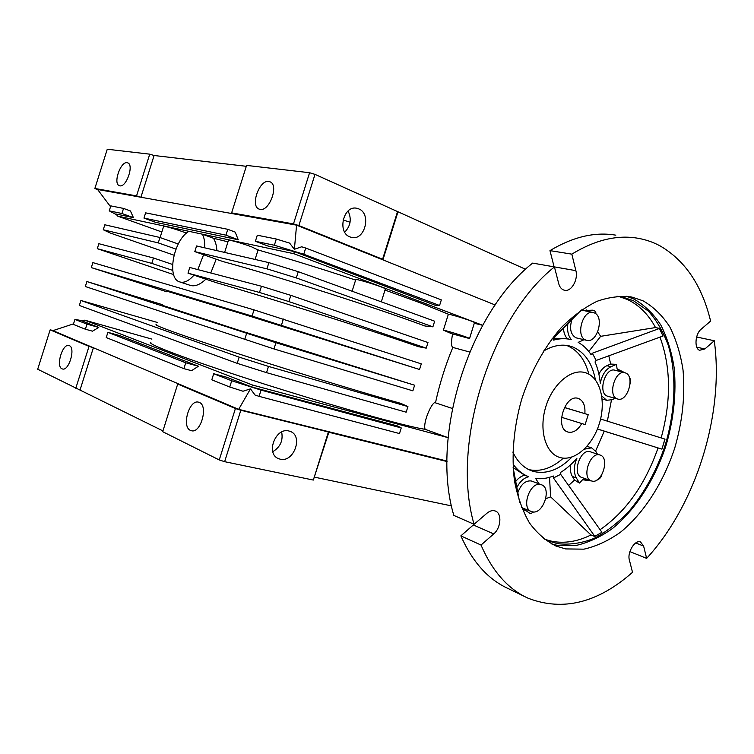 <?xml version="1.0" encoding="UTF-8"?>
<svg xmlns="http://www.w3.org/2000/svg" width="754" height="754" viewBox="0 0 754 754"><rect width="100%" height="100%" fill="white"/><g stroke="black" fill="none" stroke-linecap="round" stroke-linejoin="round"><path stroke-width="1.13" d="M571.824 254.145C595.038 239.989 617.026 234.683 637.771 238.226C645.669 239.583 653.105 242.138 660.061 245.879C685.197 260.526 702.049 285.596 710.607 321.081L701.097 329.253C695.169 333.89 694.114 348.414 699.542 350.28L704.877 348.961L714.274 340.733C724.396 413.626 696.187 504.586 646.64 558.375L643.614 546.075L640.551 541.994C635.132 539.374 627.026 552.333 629.364 559.986L632.521 572.314C597.828 602.898 563.078 611.56 528.262 598.29C508.205 589.242 492.456 571.494 481.014 545.048L493.729 533.917C501.052 527.941 502.117 513.248 495.331 511.024C492.682 510.072 489.902 510.797 486.98 513.201L474.068 524.294C450.666 444.785 490.468 317.651 554.435 266.916L558.686 283.513C559.543 286.709 561.099 288.829 563.323 289.875L564.463 290.252C571.221 292.147 578.441 279.687 575.877 270.658L571.824 254.145L549.968 250.62C573.087 236.784 595.038 231.638 615.829 235.173M554.115 266.859L549.968 250.62M551.362 543.822L557.168 545.312L575.415 545.604C587.922 542.823 600.184 537.187 612.201 528.705C635.679 509.666 655.066 479.205 666.187 444.983C673.803 418.602 676.461 392.9 674.17 367.867C671.663 351.986 667.233 337.745 660.881 325.144C653.482 313.777 644.481 305.078 633.878 299.046L626.489 296.284M642.964 300.78L632.097 297.133C620.919 295.615 609.223 297.01 596.998 301.317C584.718 307.33 572.795 316.124 561.23 327.688C544.492 346.793 530.637 371.769 521.617 399.46C513.691 427.48 511.278 455.953 514.539 481.184C517.696 497.254 522.701 511.212 529.553 523.078C537.291 533.493 546.226 541.193 556.358 546.179L565.679 548.921L583.916 549.166C596.433 546.32 608.695 540.609 620.721 532.032C644.227 512.795 663.661 482.089 674.858 447.631C682.53 421.062 685.245 395.181 683.03 369.997C680.57 354.012 676.187 339.686 669.872 327.01C662.502 315.577 653.539 306.84 642.964 300.78M624.887 372.749L617.102 368.876L616.414 364.352L610.966 366.717C605.547 369.526 601.984 375.021 600.288 383.211C599.534 375.379 597.771 368.291 595.01 361.948L596.178 360.431L663.011 336.02L659.552 328.414L655.528 327.566C648.478 314.446 639.109 305.106 627.451 299.526L618.789 296.445M545.057 539.412L552.107 541.334C564.812 543.653 577.771 541.532 590.976 534.954L550.618 496.858L549.534 477.31M616.904 296.237L622.776 297.123L633.379 300.658L648.233 310.987C656.753 320.469 663.492 332.109 668.449 345.888C676.772 374.823 675.443 410.619 665.33 444.709C656.753 470.43 644.538 492.739 628.695 511.627C617.79 523.003 606.244 531.928 594.067 538.394C581.73 543.248 569.6 545.01 557.677 543.691L548.601 541.004L543.38 538.535M545.783 498.733L550.618 496.858M521.551 507.536L529.704 513.229L530.816 513.578L533.738 511.947M524.643 510.128L526.65 509.629M615.123 398.319L612.116 399.714L606.659 400.28L602.135 398.979M606.659 400.28L601.767 395.973M595.406 379.865C592.229 363.155 584.736 352.222 572.917 347.047L569.713 346.011C561.344 343.956 552.597 345.652 543.474 351.119M512.833 452.061C517.367 461.646 523.672 467.914 531.73 470.864L534.077 471.589C547.055 474.36 559.694 469.516 571.984 457.037M624.83 372.73L615.019 370.233C605.123 366.878 597.47 393.39 607.526 396.189L608.214 396.387M625.452 372.928C635.386 376.076 627.516 402.485 617.677 399.026L617.356 398.932C607.319 396.133 615.038 369.394 624.925 372.749L625.452 372.928M590.552 451.882L590.212 451.769C580.307 448.112 571.607 474.671 581.796 477.471L591.419 480.901C581.24 478.111 590.014 451.326 599.901 454.973L600.061 455.03C610.259 457.706 601.805 484.304 591.796 481.014L591.419 480.901M531.853 481.156L531.155 480.939C525.368 480.43 520.929 484.351 517.838 492.711M540.778 484.549L541.372 484.728C552.154 487.942 543.116 514.878 532.277 511.815L531.419 511.551C520.675 508.205 530.081 481.09 540.778 484.549M571.89 319.555C569.308 328.461 570.627 334.512 575.83 337.717L576.744 337.999M594.303 312.882C604.774 316.689 597.196 343.645 586.612 340.318L585.83 340.063C575.264 336.642 582.635 309.338 593.275 312.542L594.303 312.882M554.435 266.916L532.673 263.099C469.101 312.703 430.119 437.122 453.842 515.416L474.068 524.294M481.014 545.048L460.873 535.868L475.124 523.389M460.873 535.868C472.419 561.956 488.234 579.543 508.319 588.62L524.746 596.593M646.64 558.375L629.892 551.608M696.621 337.01L714.274 340.733M590.976 534.954L594.793 536.49L601.928 532.296L560.674 474.341L553.445 477.961L594.783 536.32L601.928 532.296M600.09 529.704C625.943 511.712 645.254 484.454 658.044 447.942L661.918 449.139L665.028 439.139L600.589 419.036M661.154 437.933C671.324 400.572 670.928 366.972 659.976 337.132M519.657 502.4L513.125 467.574L514.416 465.915C518.498 471.014 523.248 474.615 528.667 476.716C523.955 477.866 520.015 481.438 516.858 487.442M581.438 309.941L553.568 338.009L553.672 340.12C559.741 338.405 565.519 338.226 571.023 339.592L571.409 339.686C568.13 335.869 566.961 330.497 567.913 323.56M655.528 327.566L600.655 336.322L597.743 331.911M595.585 313.626C596.32 312.071 595.368 310.921 592.719 310.177L580.797 310.573M584.077 339.724L578.148 342.373C583.257 345.181 587.583 349.309 591.145 354.757L592.324 353.23L659.552 328.414M600.655 336.322L588.799 351.496M663.011 336.02L659.448 328.546M607.347 421.147L611.475 399.978M630.09 384.022C631.051 381.524 630.712 379.102 629.072 376.736M616.414 364.352L610.655 364.059L608.808 355.822M661.918 449.139L664.924 439.101M597.441 428.96L661.814 449.111M658.044 447.942L597.422 429.007M568.601 485.472L574.52 480.044L579.44 483.05L582.569 479.751L591.692 480.986M596.659 480.175C599.477 479.205 601.211 477.367 601.862 474.69M595.603 451.024L604.237 431.175M579.44 483.05L576.329 477.904C573.483 472.409 573.69 465.821 576.951 458.13C571.89 464.087 566.433 468.847 560.58 472.409L560.674 474.341M538.94 483.823L535.698 478.498C541.466 479.205 547.347 478.375 553.342 476.01L553.445 477.961M617.102 368.876L619.609 371.402M592.324 353.23L596.178 360.431M586.763 309.894L588.205 311.477M552.135 338.574L553.568 338.009M586.273 479.073L582.569 479.751M584.265 449.196L591.607 447.848L595.952 451.599L597.432 454.153M593.087 312.495L582.522 310.318M515.727 481.429C518.479 477.998 521.476 475.934 524.709 475.246L513.163 467.537M524.709 475.246L528.667 476.716M553.577 338.207L566.904 338.612L570.316 339.423M567.291 338.706C564.982 336.161 563.709 332.608 563.455 328.047M598.883 374.059C601.061 369.912 603.728 367.123 606.885 365.69L610.655 364.059M586.961 446.368L591.607 447.848M574.52 480.044L572.361 476.481C570.58 473.427 569.986 469.535 570.58 464.803M280.186 459.177L278.499 458.63C265.361 453.842 275.644 426.952 289.018 431.024L290.29 431.429C303.542 435.972 293.777 462.852 280.186 459.177M190.47 430.411C181.337 426.792 189.207 399.243 198.528 402.165L199.282 402.419C208.547 405.577 200.856 433.559 191.478 430.76L190.47 430.411M61.998 368.819C55.617 366.387 62.507 343.268 68.934 345.511L69.321 345.643C75.796 347.754 68.972 371.204 62.507 368.998L61.998 368.819M119.829 185.814L119.33 185.673C112.874 183.787 120.517 161.271 127.124 162.713L127.756 162.883C134.212 164.824 126.342 187.576 119.829 185.814M260.064 209.367L259.084 209.094C249.979 206.059 259.338 179.527 268.839 181.478L270.064 181.827C279.159 184.984 269.404 211.77 260.064 209.367M349.969 236.926C336.953 232.486 343.428 205.031 356.746 208.264L358.772 208.886C371.731 213.759 364.87 240.922 351.581 237.425L349.969 236.926M150.904 342.269C145.918 342.995 172.76 353.852 223.589 370.817C274.286 387.744 341.468 408.14 383.041 419.328C404.069 424.973 418.074 428.3 425.077 429.299L447.904 437.603L252.675 385.087L251.6 386.943L226.586 377.207L213.702 373.73L211.789 379.818L229.753 387.009L231.714 380.779L261.044 390.11L259.084 396.35L255.05 395.068L250.488 388.866L238.66 409.337L178.99 384.05L177.708 384.031L162.694 431.684L219.254 459.949L224.645 461.684L313.325 480.062L328.829 432.259M156.493 324.569C151.771 324.456 178.887 334.418 229.829 351.006C280.629 367.547 347.726 388.178 389.083 400.044L400.713 403.343L407.933 406.576L406.17 412.193L266.53 372.646L268.49 366.406L407.933 406.576M162.544 305.361L236.596 329.498L414.615 385.219L412.862 390.836L273.975 348.942L275.936 342.712L414.615 385.219M166.822 291.798L91.309 267.604L252.072 316.077L419.544 369.488L241.582 313.655L167.011 291.214M407.028 342.759C357.255 325.756 265.851 296.953 216.049 282.599L188 273.165L259.499 292.458L288.867 301.581L426.227 348.15L418.461 346.68L407.028 342.759M413.578 321.845C364.116 303.909 272.75 275.003 222.703 261.487L194.796 251.619L266.925 268.848L296.303 277.915L432.9 326.821L424.936 325.992L413.578 321.845M227.962 241.827L213.448 238.264C215.465 241.478 216.605 245.597 216.869 250.63M216.2 259.188L210.762 272.976M205.87 279.178C200.3 284.494 195.248 286.605 190.734 285.521L190.187 285.332M472.287 329.668L469.553 338.565L451.344 333.598L443.38 330.139L448.376 314.201L419.62 302.59L385.002 290.064M186.502 233.109L184.457 232.355C175.541 229.065 162.506 225.333 163.618 226.379L160.093 237.548M193.948 275.163C189.056 280.79 184.419 283.07 180.055 282.015L179.772 281.921C166.332 278.631 173.467 239.979 188.915 231.318L117.605 216.096L116.022 213.995L133.43 217.661L130.451 210.96L123.543 208.424L121.941 213.495L133.43 217.661M482.645 325.304L474.285 323.268M452.334 408.461L435.473 402.843C439.601 383.805 445.378 365.332 452.815 347.424C451.203 346.52 451.118 342.033 452.551 333.984M452.815 347.424L469.657 352.024M355.615 280.073C321.449 268.763 288.933 258.726 258.057 249.97L251.695 246.878C242.128 243.278 227.105 239.046 228.443 240.328L224.626 252.42M566.508 345.398L567.178 345.652C577.875 350.214 585.095 359.705 588.817 374.116M563.313 458.149C551.947 468.281 540.439 472.108 528.799 469.629M350.073 222.223L343.061 219.951M272.788 451.674C280.309 447.122 283.259 440.572 281.657 432.004M162.939 430.92L37.7 369.224L50.141 329.866L89.019 346.369L75.796 388.253M451.542 505.906L314.729 477.207M53.289 330.516L50.141 329.866M80.15 389.648L93.383 347.754L178.99 384.05M177.708 384.031L235.418 408.536L219.254 459.949M235.418 408.536L240.809 410.251L224.645 461.684M240.809 410.251L328.405 431.976L313.325 480.062M89.019 346.369L93.383 347.754L52.969 330.62L73.524 323.852M149.735 154.165L107.266 149.235L94.863 188.462L136.549 195.899L149.735 154.165L154.099 155.503L246.304 166.304M309.583 172.723L246.586 165.409L231.629 212.864L293.485 223.91L309.583 172.723L314.993 174.363L525.613 269.301M229.753 387.009L243.014 391.232L250.488 388.866M82.789 320.799L74.929 319.413L73.355 324.399L85.381 329.215L92.478 331.176L98.765 327.434L82.214 320.987L84.731 320.158L252.675 385.087M107.897 332.316L106.239 337.566L183.891 368.649L191.535 370.695L198.415 366.237L119.886 335.653L107.897 332.316L185.738 362.787L198.415 366.237M238.66 409.337L447.028 461.062L328.405 431.976M328.951 431.778L328.801 432.249L447.028 461.552M97.869 189.838L94.863 188.462M136.549 195.899L140.913 197.246L154.099 155.503M110.546 206.709L97.596 189.48L232.656 213.693L231.629 212.864M293.485 223.91L298.886 225.569L314.993 174.363M298.886 225.569L382.589 259.244L397.612 211.356M382.589 259.244L382.909 259.857L397.858 212.185M232.656 213.693L296.576 225.154L495.18 304.984M348.084 210.988C351.798 218.858 350.676 225.917 344.719 232.166M84.731 320.158L151.903 339.112M161.846 231.987L117.605 216.096M251.6 386.943L397.82 426.048L401.241 427.933L261.044 390.11M213.702 373.73L231.714 380.779M74.929 319.413L86.983 324.135L98.765 327.434M85.381 329.215L86.983 324.135M183.891 368.649L185.738 362.787M435.473 402.843C432.937 400.025 422.664 421.769 425.077 429.299M255.389 241.289L257.303 235.22L276.313 239.027L274.352 245.238L255.389 241.289L267.868 246.002L294.173 251.544L293.975 253.74L188.915 231.318M296.576 225.154L294.38 249.282L289.593 243.099L276.313 239.027M225.946 235.154L143.967 218.085L155.654 222.345L238.245 239.753L235.182 232.109L227.793 229.31L225.946 235.154L238.245 239.753M294.38 249.282L301.666 246.794L305.7 248.028L441.335 299.885L439.582 305.493L435.595 305.408L294.173 251.544M293.975 253.74L482.664 325.266M213.448 238.264L202.392 234.192C204.202 237.633 204.947 242.175 204.598 247.802M203.589 254.729L197.831 269.593M116.55 214.683L109.236 210.856L110.81 205.88L123.543 208.424M109.236 210.856L121.941 213.495M259.084 396.35L399.488 433.559L401.241 427.933M385.294 289.112L385.351 288.942C384.936 287.406 353.664 277.726 355.709 279.762L352.109 291.233M474.454 322.75L474.492 322.618C474.445 321.685 453.767 315.021 448.376 314.201M274.352 245.238L303.749 254.258L439.582 305.493M303.749 254.258L305.7 248.028M143.967 218.085L145.616 212.854L227.793 229.31M157.171 322.401L80.914 300.478L79.34 305.464L237.199 363.353L266.53 372.646M80.914 300.478L239.15 357.132L268.49 366.406M162.732 304.776L86.898 281.544L85.325 286.529L273.975 348.942M86.898 281.544L275.936 342.712M419.544 369.488L421.298 363.871L254.023 309.866L92.874 262.618L91.309 267.604M426.227 348.15L427.98 342.533L290.827 295.351L261.459 286.247L189.791 267.491L188 273.165M432.9 326.821L434.662 321.204L298.264 271.685L268.886 262.628L196.577 245.955L194.796 251.619M443.38 330.139C448.724 331.147 469.412 337.773 469.525 338.508L469.553 338.565M174.004 255.201L110.423 233.08L103.26 229.763L104.834 224.786L159.961 237.501L178.264 244.004M172.383 274.183L97.285 248.679L151.79 263.391L172.741 270.403M151.79 263.391L153.496 257.991L172.562 264.456M97.285 248.679L98.859 243.702L153.496 257.991M103.26 229.763L158.255 242.892L175.965 249.103M158.255 242.892L159.961 237.501M237.199 363.353L239.15 357.132M244.635 339.715L246.586 333.494M281.421 325.257L283.381 319.027M252.072 316.077L254.023 309.866M288.867 301.581L290.827 295.351M259.499 292.458L261.459 286.247M296.303 277.915L298.264 271.685M266.925 268.848L268.886 262.628M586.471 373.051C600.58 378.216 606.235 401.825 599.298 423.729C592.569 445.689 574.576 461.665 560.128 457.565L559.185 457.273C545.321 452.834 538.771 429.507 545.755 406.887C552.55 384.21 570.976 368.508 584.953 372.57L586.471 373.051M584.859 413.56C585.424 405.69 583.313 400.676 578.535 398.527L578.224 398.432C564.887 393.56 554.218 428.64 567.998 432.042L568.073 432.07C573.2 433.126 577.762 430.28 581.758 423.522L585.132 424.596L588.233 414.672L564.397 407.443M561.494 417.273L581.758 423.522M588.233 414.672L564.36 407.528M575.877 270.658L554.115 266.841M704.877 348.961L696.819 347.189M493.729 533.917L473.493 525.02M643.614 546.075L635.716 542.955M610.966 366.717L606.885 365.69M572.361 476.481L576.329 477.904M632.097 297.133L630.052 296.746M556.358 546.179L554.737 545.481M622.776 297.123L620.778 296.737M548.601 541.004L547.018 540.335M607.837 396.293L617.677 399.026M590.373 451.816L600.061 455.03M531.749 481.118L541.372 484.728M576.603 337.971L586.612 340.318M521.872 507.696L531.278 511.495M356.19 208.179L356.746 208.264M190.451 285.427L179.772 281.921M258.122 249.772L255.078 259.442M474.492 322.618L469.525 338.508M385.351 288.942L381.307 301.836"/></g></svg>
